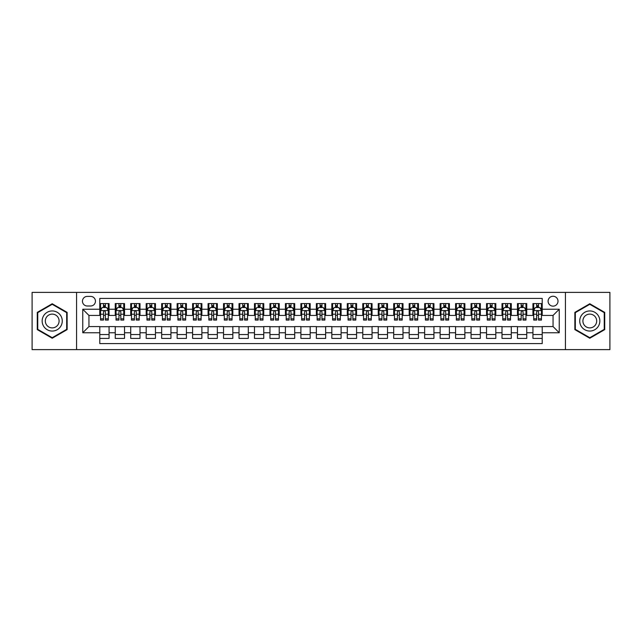 <?xml version="1.0" encoding="UTF-8"?>
<svg xmlns="http://www.w3.org/2000/svg" width="642" height="642" viewBox="0 0 642 642"><rect width="100%" height="100%" fill="white"/><g stroke="black" fill="none" stroke-linecap="round" stroke-linejoin="round"><path stroke-width="0.96" d="M553.051 296.251A4.951 4.951 0 0 0 548.099 301.202A4.951 4.951 0 0 0 553.051 306.146A4.951 4.951 0 0 0 558.002 301.202A4.951 4.951 0 0 0 553.051 296.251M565.425 349.617L609.9 349.617L609.9 292.383L565.425 292.383L565.425 349.617L76.575 349.617L76.575 292.383L32.1 292.383L32.1 349.617L76.575 349.617M542.217 303.594L532.94 303.594L532.94 309.243L526.753 309.243L526.753 315.431L532.94 315.431L532.94 309.243M526.753 309.243L526.753 303.594L517.468 303.594L517.468 309.243L511.281 309.243L511.281 315.431L517.468 315.431L517.468 309.243M511.281 309.243L511.281 303.594L501.996 303.594L501.996 309.243L495.809 309.243L495.809 315.431L501.996 315.431L501.996 309.243M495.809 309.243L495.809 303.594L486.532 303.594L486.532 309.243L480.336 309.243L480.336 315.431L486.532 315.431L486.532 309.243M480.336 309.243L480.336 303.594L471.059 303.594L471.059 309.243L464.872 309.243L464.872 315.431L471.059 315.431L471.059 309.243M464.872 309.243L464.872 303.594L455.587 303.594L455.587 309.243L449.4 309.243L449.4 315.431L455.587 315.431L455.587 309.243M449.4 309.243L449.4 303.594L440.115 303.594L440.115 309.243L433.928 309.243L433.928 315.431L440.115 315.431L440.115 309.243M433.928 309.243L433.928 303.594L424.651 303.594L424.651 309.243L418.464 309.243L418.464 315.431L424.651 315.431L424.651 309.243M418.464 309.243L418.464 303.594L409.179 303.594L409.179 309.243L402.991 309.243L402.991 315.431L409.179 315.431L409.179 309.243M402.991 309.243L402.991 303.594L393.707 303.594L393.707 309.243L387.519 309.243L387.519 315.431L393.707 315.431L393.707 309.243M387.519 309.243L387.519 303.594L378.242 303.594L378.242 309.243L372.047 309.243L372.047 315.431L378.242 315.431L378.242 309.243M372.047 309.243L372.047 303.594L362.77 303.594L362.77 309.243L356.583 309.243L356.583 315.431L362.77 315.431L362.77 309.243M356.583 309.243L356.583 303.594L347.298 303.594L347.298 309.243L341.111 309.243L341.111 315.431L347.298 315.431L347.298 309.243M341.111 309.243L341.111 303.594L331.826 303.594L331.826 309.243L325.638 309.243L325.638 315.431L331.826 315.431L331.826 309.243M325.638 309.243L325.638 303.594L316.362 303.594L316.362 309.243L310.174 309.243L310.174 315.431L316.362 315.431L316.362 309.243M310.174 309.243L310.174 303.594L300.889 303.594L300.889 309.243L294.702 309.243L294.702 315.431L300.889 315.431L300.889 309.243M294.702 309.243L294.702 303.594L285.417 303.594L285.417 309.243L279.23 309.243L279.23 315.431L285.417 315.431L285.417 309.243M279.23 309.243L279.23 303.594L269.953 303.594L269.953 309.243L263.758 309.243L263.758 315.431L269.953 315.431L269.953 309.243M263.758 309.243L263.758 303.594L254.481 303.594L254.481 309.243L248.293 309.243L248.293 315.431L254.481 315.431L254.481 309.243M248.293 309.243L248.293 303.594L239.009 303.594L239.009 309.243L232.821 309.243L232.821 315.431L239.009 315.431L239.009 309.243M232.821 309.243L232.821 303.594L223.536 303.594L223.536 309.243L217.349 309.243L217.349 315.431L223.536 315.431L223.536 309.243M217.349 309.243L217.349 303.594L208.072 303.594L208.072 309.243L201.885 309.243L201.885 315.431L208.072 315.431L208.072 309.243M201.885 309.243L201.885 303.594L192.6 303.594L192.6 309.243L186.413 309.243L186.413 315.431L192.6 315.431L192.6 309.243M186.413 309.243L186.413 303.594L177.128 303.594L177.128 309.243L170.941 309.243L170.941 315.431L177.128 315.431L177.128 309.243M170.941 309.243L170.941 303.594L161.664 303.594L161.664 309.243L155.468 309.243L155.468 315.431L161.664 315.431L161.664 309.243M155.468 309.243L155.468 303.594L146.191 303.594L146.191 309.243L140.004 309.243L140.004 315.431L146.191 315.431L146.191 309.243M140.004 309.243L140.004 303.594L130.719 303.594L130.719 309.243L124.532 309.243L124.532 315.431L130.719 315.431L130.719 309.243M124.532 309.243L124.532 303.594L115.247 303.594L115.247 315.431L109.06 315.431L109.06 303.594L99.783 303.594M99.783 338.406L109.06 338.406L109.06 326.569L115.247 326.569L115.247 338.406L124.532 338.406L124.532 326.569L130.719 326.569L130.719 332.757L124.532 332.757M130.719 332.757L130.719 338.406L140.004 338.406L140.004 326.569L146.191 326.569L146.191 332.757L140.004 332.757M146.191 332.757L146.191 338.406L155.468 338.406L155.468 326.569L161.664 326.569L161.664 332.757L155.468 332.757M161.664 332.757L161.664 338.406L170.941 338.406L170.941 326.569L177.128 326.569L177.128 332.757L170.941 332.757M177.128 332.757L177.128 338.406L186.413 338.406L186.413 326.569L192.6 326.569L192.6 332.757L186.413 332.757M192.6 332.757L192.6 338.406L201.885 338.406L201.885 326.569L208.072 326.569L208.072 332.757L201.885 332.757M208.072 332.757L208.072 338.406L217.349 338.406L217.349 326.569L223.536 326.569L223.536 332.757L217.349 332.757M223.536 332.757L223.536 338.406L232.821 338.406L232.821 326.569L239.009 326.569L239.009 332.757L232.821 332.757M239.009 332.757L239.009 338.406L248.293 338.406L248.293 326.569L254.481 326.569L254.481 332.757L248.293 332.757M254.481 332.757L254.481 338.406L263.758 338.406L263.758 326.569L269.953 326.569L269.953 332.757L263.758 332.757M269.953 332.757L269.953 338.406L279.23 338.406L279.23 326.569L285.417 326.569L285.417 332.757L279.23 332.757M285.417 332.757L285.417 338.406L294.702 338.406L294.702 326.569L300.889 326.569L300.889 332.757L294.702 332.757M300.889 332.757L300.889 338.406L310.174 338.406L310.174 326.569L316.362 326.569L316.362 332.757L310.174 332.757M316.362 332.757L316.362 338.406L325.638 338.406L325.638 326.569L331.826 326.569L331.826 332.757L325.638 332.757M331.826 332.757L331.826 338.406L341.111 338.406L341.111 326.569L347.298 326.569L347.298 332.757L341.111 332.757M347.298 332.757L347.298 338.406L356.583 338.406L356.583 326.569L362.77 326.569L362.77 332.757L356.583 332.757M362.77 332.757L362.77 338.406L372.047 338.406L372.047 326.569L378.242 326.569L378.242 332.757L372.047 332.757M378.242 332.757L378.242 338.406L387.519 338.406L387.519 326.569L393.707 326.569L393.707 332.757L387.519 332.757M393.707 332.757L393.707 338.406L402.991 338.406L402.991 326.569L409.179 326.569L409.179 332.757L402.991 332.757M409.179 332.757L409.179 338.406L418.464 338.406L418.464 326.569L424.651 326.569L424.651 332.757L418.464 332.757M424.651 332.757L424.651 338.406L433.928 338.406L433.928 326.569L440.115 326.569L440.115 332.757L433.928 332.757M440.115 332.757L440.115 338.406L449.4 338.406L449.4 326.569L455.587 326.569L455.587 332.757L449.4 332.757M455.587 332.757L455.587 338.406L464.872 338.406L464.872 326.569L471.059 326.569L471.059 332.757L464.872 332.757M471.059 332.757L471.059 338.406L480.336 338.406L480.336 326.569L486.532 326.569L486.532 332.757L480.336 332.757M486.532 332.757L486.532 338.406L495.809 338.406L495.809 326.569L501.996 326.569L501.996 332.757L495.809 332.757M501.996 332.757L501.996 338.406L511.281 338.406L511.281 326.569L517.468 326.569L517.468 332.757L511.281 332.757M517.468 332.757L517.468 338.406L526.753 338.406L526.753 326.569L532.94 326.569L532.94 332.757L526.753 332.757M87.248 305.993L90.65 305.993A4.799 4.799 0 0 0 95.449 301.202A4.799 4.799 0 0 0 90.65 296.403L87.248 296.403A4.799 4.799 0 0 0 82.457 301.202A4.799 4.799 0 0 0 87.248 305.993M565.425 292.383L76.575 292.383M542.217 309.243L542.217 298.418L99.783 298.418L99.783 315.431L88.949 315.431L88.949 326.569L99.783 326.569L99.783 343.582L542.217 343.582L542.217 326.569L553.051 326.569L553.051 315.431L542.217 315.431L542.217 309.243L559.238 309.243L559.238 332.757L542.217 332.757M99.783 332.757L82.762 332.757L82.762 309.243L99.783 309.243M532.94 332.757L532.94 338.406L542.217 338.406M99.783 307.462L100.553 307.462M103.49 307.462L105.352 307.462M108.289 307.462L109.06 307.462M99.783 315.278L100.553 315.278M103.49 315.278L105.352 315.278M108.289 315.278L109.06 315.278M99.783 326.722L109.06 326.722M99.783 334.538L109.06 334.538M115.247 315.278L116.025 315.278M118.963 315.278L120.816 315.278M123.762 315.278L124.532 315.278M115.247 307.462L116.025 307.462M118.963 307.462L120.816 307.462M123.762 307.462L124.532 307.462M115.247 326.722L124.532 326.722M115.247 334.538L124.532 334.538M130.719 326.722L140.004 326.722M130.719 334.538L140.004 334.538M130.719 307.462L131.498 307.462M134.435 307.462L136.289 307.462M139.226 307.462L140.004 307.462M130.719 315.278L131.498 315.278M134.435 315.278L136.289 315.278M139.226 315.278L140.004 315.278M146.191 326.722L155.468 326.722M146.191 334.538L155.468 334.538M146.191 307.462L146.962 307.462M149.907 307.462L151.761 307.462M154.698 307.462L155.468 307.462M146.191 315.278L146.962 315.278M149.907 315.278L151.761 315.278M154.698 315.278L155.468 315.278M161.664 326.722L170.941 326.722M161.664 334.538L170.941 334.538M161.664 307.462L162.434 307.462M165.371 307.462L167.233 307.462M170.17 307.462L170.941 307.462M161.664 315.278L162.434 315.278M165.371 315.278L167.233 315.278M170.17 315.278L170.941 315.278M177.128 326.722L186.413 326.722M177.128 334.538L186.413 334.538M177.128 307.462L177.906 307.462M180.843 307.462L182.697 307.462M185.642 307.462L186.413 307.462M177.128 315.278L177.906 315.278M180.843 315.278L182.697 315.278M185.642 315.278L186.413 315.278M192.6 326.722L201.885 326.722M192.6 334.538L201.885 334.538M192.6 307.462L193.37 307.462M196.316 307.462L198.169 307.462M201.106 307.462L201.885 307.462M192.6 315.278L193.37 315.278M196.316 315.278L198.169 315.278M201.106 315.278L201.885 315.278M208.072 326.722L217.349 326.722M208.072 334.538L217.349 334.538M208.072 307.462L208.843 307.462M211.78 307.462L213.642 307.462M216.579 307.462L217.349 307.462M208.072 315.278L208.843 315.278M211.78 315.278L213.642 315.278M216.579 315.278L217.349 315.278M223.536 326.722L232.821 326.722M223.536 334.538L232.821 334.538M223.536 307.462L224.315 307.462M227.252 307.462L229.106 307.462M232.051 307.462L232.821 307.462M223.536 315.278L224.315 315.278M227.252 315.278L229.106 315.278M232.051 315.278L232.821 315.278M239.009 326.722L248.293 326.722M239.009 334.538L248.293 334.538M239.009 307.462L239.787 307.462M242.724 307.462L244.578 307.462M247.515 307.462L248.293 307.462M239.009 315.278L239.787 315.278M242.724 315.278L244.578 315.278M247.515 315.278L248.293 315.278M254.481 326.722L263.758 326.722M254.481 334.538L263.758 334.538M254.481 307.462L255.251 307.462M258.188 307.462L260.05 307.462M262.987 307.462L263.758 307.462M254.481 315.278L255.251 315.278M258.188 315.278L260.05 315.278M262.987 315.278L263.758 315.278M269.953 326.722L279.23 326.722M269.953 334.538L279.23 334.538M269.953 307.462L270.723 307.462M273.661 307.462L275.522 307.462M278.459 307.462L279.23 307.462M269.953 315.278L270.723 315.278M273.661 315.278L275.522 315.278M278.459 315.278L279.23 315.278M285.417 326.722L294.702 326.722M285.417 334.538L294.702 334.538M285.417 307.462L286.196 307.462M289.133 307.462L290.987 307.462M293.932 307.462L294.702 307.462M285.417 315.278L286.196 315.278M289.133 315.278L290.987 315.278M293.932 315.278L294.702 315.278M300.889 326.722L310.174 326.722M300.889 334.538L310.174 334.538M300.889 307.462L301.66 307.462M304.605 307.462L306.459 307.462M309.396 307.462L310.174 307.462M300.889 315.278L301.66 315.278M304.605 315.278L306.459 315.278M309.396 315.278L310.174 315.278M316.362 326.722L325.638 326.722M316.362 334.538L325.638 334.538M316.362 307.462L317.132 307.462M320.069 307.462L321.931 307.462M324.868 307.462L325.638 307.462M316.362 315.278L317.132 315.278M320.069 315.278L321.931 315.278M324.868 315.278L325.638 315.278M331.826 326.722L341.111 326.722M331.826 334.538L341.111 334.538M331.826 307.462L332.604 307.462M335.541 307.462L337.395 307.462M340.34 307.462L341.111 307.462M331.826 315.278L332.604 315.278M335.541 315.278L337.395 315.278M340.34 315.278L341.111 315.278M347.298 326.722L356.583 326.722M347.298 334.538L356.583 334.538M347.298 307.462L348.068 307.462M351.013 307.462L352.867 307.462M355.804 307.462L356.583 307.462M347.298 315.278L348.068 315.278M351.013 315.278L352.867 315.278M355.804 315.278L356.583 315.278M362.77 326.722L372.047 326.722M362.77 334.538L372.047 334.538M362.77 307.462L363.541 307.462M366.478 307.462L368.339 307.462M371.277 307.462L372.047 307.462M362.77 315.278L363.541 315.278M366.478 315.278L368.339 315.278M371.277 315.278L372.047 315.278M378.242 326.722L387.519 326.722M378.242 334.538L387.519 334.538M378.242 307.462L379.013 307.462M381.95 307.462L383.812 307.462M386.749 307.462L387.519 307.462M378.242 315.278L379.013 315.278M381.95 315.278L383.812 315.278M386.749 315.278L387.519 315.278M393.707 326.722L402.991 326.722M393.707 334.538L402.991 334.538M393.707 307.462L394.485 307.462M397.422 307.462L399.276 307.462M402.213 307.462L402.991 307.462M393.707 315.278L394.485 315.278M397.422 315.278L399.276 315.278M402.213 315.278L402.991 315.278M409.179 326.722L418.464 326.722M409.179 334.538L418.464 334.538M409.179 307.462L409.949 307.462M412.894 307.462L414.748 307.462M417.685 307.462L418.464 307.462M409.179 315.278L409.949 315.278M412.894 315.278L414.748 315.278M417.685 315.278L418.464 315.278M424.651 326.722L433.928 326.722M424.651 334.538L433.928 334.538M424.651 307.462L425.421 307.462M428.358 307.462L430.22 307.462M433.157 307.462L433.928 307.462M424.651 315.278L425.421 315.278M428.358 315.278L430.22 315.278M433.157 315.278L433.928 315.278M440.115 326.722L449.4 326.722M440.115 334.538L449.4 334.538M440.115 307.462L440.893 307.462M443.831 307.462L445.684 307.462M448.63 307.462L449.4 307.462M440.115 315.278L440.893 315.278M443.831 315.278L445.684 315.278M448.63 315.278L449.4 315.278M455.587 326.722L464.872 326.722M455.587 334.538L464.872 334.538M455.587 307.462L456.358 307.462M459.303 307.462L461.157 307.462M464.094 307.462L464.872 307.462M455.587 315.278L456.358 315.278M459.303 315.278L461.157 315.278M464.094 315.278L464.872 315.278M471.059 326.722L480.336 326.722M471.059 334.538L480.336 334.538M471.059 307.462L471.83 307.462M474.767 307.462L476.629 307.462M479.566 307.462L480.336 307.462M471.059 315.278L471.83 315.278M474.767 315.278L476.629 315.278M479.566 315.278L480.336 315.278M486.532 326.722L495.809 326.722M486.532 334.538L495.809 334.538M486.532 307.462L487.302 307.462M490.239 307.462L492.093 307.462M495.038 307.462L495.809 307.462M486.532 315.278L487.302 315.278M490.239 315.278L492.093 315.278M495.038 315.278L495.809 315.278M501.996 326.722L511.281 326.722M501.996 334.538L511.281 334.538M501.996 307.462L502.774 307.462M505.711 307.462L507.565 307.462M510.502 307.462L511.281 307.462M501.996 315.278L502.774 315.278M505.711 315.278L507.565 315.278M510.502 315.278L511.281 315.278M517.468 326.722L526.753 326.722M517.468 334.538L526.753 334.538M517.468 307.462L518.238 307.462M521.184 307.462L523.037 307.462M525.975 307.462L526.753 307.462M517.468 315.278L518.238 315.278M521.184 315.278L523.037 315.278M525.975 315.278L526.753 315.278M532.94 326.722L542.217 326.722M532.94 334.538L542.217 334.538M532.94 307.462L533.711 307.462M536.648 307.462L538.51 307.462M541.447 307.462L542.217 307.462M532.94 315.278L533.711 315.278M536.648 315.278L538.51 315.278M541.447 315.278L542.217 315.278M88.949 315.431L82.762 309.243M88.949 326.569L82.762 332.757M559.238 309.243L553.051 315.431M559.238 332.757L553.051 326.569M52.211 338.238L67.137 329.619L67.137 312.381L52.211 303.762L37.284 312.381L37.284 329.619L52.211 338.238M604.716 312.381L589.789 303.762L574.863 312.381L574.863 329.619L589.789 338.238L604.716 329.619L604.716 312.381M105.352 305.608L103.49 305.608M108.289 318.809L105.352 318.809L105.352 320.069L108.289 320.069L108.289 310.632L106.741 307.542L102.102 307.542L100.553 310.632L100.553 320.069L103.49 320.069L103.49 318.809L100.553 318.809M100.553 310.632L100.553 303.594M108.289 310.632L108.289 303.594M103.49 307.542L103.49 303.594M105.352 303.594L105.352 307.542M105.352 318.809L105.352 311.795C104.734 310.6 104.116 310.6 103.49 311.795L103.49 318.809M52.211 310.945A10.055 10.055 0 0 0 42.155 321A10.055 10.055 0 0 0 52.211 331.055A10.055 10.055 0 0 0 62.266 321A10.055 10.055 0 0 0 52.211 310.945M52.211 314.115A6.885 6.885 0 0 0 45.325 321A6.885 6.885 0 0 0 52.211 327.885A6.885 6.885 0 0 0 59.096 321A6.885 6.885 0 0 0 52.211 314.115M66.672 329.354L52.211 337.7L37.75 329.354L37.75 312.646L52.211 304.3L66.672 312.646L66.672 329.354M581.082 315.968A10.055 10.055 0 0 0 584.758 329.707A10.055 10.055 0 0 0 598.496 326.032A10.055 10.055 0 0 0 594.813 312.293A10.055 10.055 0 0 0 581.082 315.968M583.827 317.557A6.885 6.885 0 0 0 586.347 326.963A6.885 6.885 0 0 0 595.752 324.443A6.885 6.885 0 0 0 593.232 315.037A6.885 6.885 0 0 0 583.827 317.557M604.25 312.646L604.25 329.354L589.789 337.7L575.328 329.354L575.328 312.646L589.789 304.3L604.25 312.646M120.816 305.608L118.963 305.608M123.762 318.809L120.816 318.809L120.816 320.069L123.762 320.069L123.762 310.632L122.213 307.542L117.574 307.542L116.025 310.632L116.025 320.069L118.963 320.069L118.963 318.809L116.025 318.809M116.025 310.632L116.025 303.594M123.762 310.632L123.762 303.594M118.963 307.542L118.963 303.594M120.816 303.594L120.816 307.542M120.816 318.809L120.816 311.795C120.198 310.6 119.581 310.6 118.963 311.795L118.963 318.809M136.289 305.608L134.435 305.608M139.226 318.809L136.289 318.809L136.289 320.069L139.226 320.069L139.226 310.632L137.685 307.542L133.038 307.542L131.498 310.632L131.498 320.069L134.435 320.069L134.435 318.809L131.498 318.809M131.498 310.632L131.498 303.594M139.226 310.632L139.226 303.594M134.435 307.542L134.435 303.594M136.289 303.594L136.289 307.542M136.289 318.809L136.289 311.795C135.671 310.6 135.053 310.6 134.435 311.795L134.435 318.809M151.761 305.608L149.907 305.608M154.698 318.809L151.761 318.809L151.761 320.069L154.698 320.069L154.698 310.632L153.149 307.542L148.511 307.542L146.962 310.632L146.962 320.069L149.907 320.069L149.907 318.809L146.962 318.809M146.962 310.632L146.962 303.594M154.698 310.632L154.698 303.594M149.907 307.542L149.907 303.594M151.761 303.594L151.761 307.542M151.761 318.809L151.761 311.795C151.143 310.6 150.525 310.6 149.907 311.795L149.907 318.809M167.233 305.608L165.371 305.608M170.17 318.809L167.233 318.809L167.233 320.069L170.17 320.069L170.17 310.632L168.621 307.542L163.983 307.542L162.434 310.632L162.434 320.069L165.371 320.069L165.371 318.809L162.434 318.809M162.434 310.632L162.434 303.594M170.17 310.632L170.17 303.594M165.371 307.542L165.371 303.594M167.233 303.594L167.233 307.542M167.233 318.809L167.233 311.795C166.615 310.6 165.989 310.6 165.371 311.795L165.371 318.809M182.697 305.608L180.843 305.608M185.642 318.809L182.697 318.809L182.697 320.069L185.642 320.069L185.642 310.632L184.094 307.542L179.447 307.542L177.906 310.632L177.906 320.069L180.843 320.069L180.843 318.809L177.906 318.809M177.906 310.632L177.906 303.594M185.642 310.632L185.642 303.594M180.843 307.542L180.843 303.594M182.697 303.594L182.697 307.542M182.697 318.809L182.697 311.795C182.079 310.6 181.461 310.6 180.843 311.795L180.843 318.809M198.169 305.608L196.316 305.608M201.106 318.809L198.169 318.809L198.169 320.069L201.106 320.069L201.106 310.632L199.558 307.542L194.919 307.542L193.37 310.632L193.37 320.069L196.316 320.069L196.316 318.809L193.37 318.809M193.37 310.632L193.37 303.594M201.106 310.632L201.106 303.594M196.316 307.542L196.316 303.594M198.169 303.594L198.169 307.542M198.169 318.809L198.169 311.795C197.551 310.6 196.934 310.6 196.316 311.795L196.316 318.809M213.642 305.608L211.78 305.608M216.579 318.809L213.642 318.809L213.642 320.069L216.579 320.069L216.579 310.632L215.03 307.542L210.391 307.542L208.843 310.632L208.843 320.069L211.78 320.069L211.78 318.809L208.843 318.809M208.843 310.632L208.843 303.594M216.579 310.632L216.579 303.594M211.78 307.542L211.78 303.594M213.642 303.594L213.642 307.542M213.642 318.809L213.642 311.795C213.024 310.6 212.406 310.6 211.78 311.795L211.78 318.809M229.106 305.608L227.252 305.608M232.051 318.809L229.106 318.809L229.106 320.069L232.051 320.069L232.051 310.632L230.502 307.542L225.864 307.542L224.315 310.632L224.315 320.069L227.252 320.069L227.252 318.809L224.315 318.809M224.315 310.632L224.315 303.594M232.051 310.632L232.051 303.594M227.252 307.542L227.252 303.594M229.106 303.594L229.106 307.542M229.106 318.809L229.106 311.795C228.488 310.6 227.87 310.6 227.252 311.795L227.252 318.809M244.578 305.608L242.724 305.608M247.515 318.809L244.578 318.809L244.578 320.069L247.515 320.069L247.515 310.632L245.974 307.542L241.328 307.542L239.787 310.632L239.787 320.069L242.724 320.069L242.724 318.809L239.787 318.809M239.787 310.632L239.787 303.594M247.515 310.632L247.515 303.594M242.724 307.542L242.724 303.594M244.578 303.594L244.578 307.542M244.578 318.809L244.578 311.795C243.96 310.6 243.342 310.6 242.724 311.795L242.724 318.809M260.05 305.608L258.188 305.608M262.987 318.809L260.05 318.809L260.05 320.069L262.987 320.069L262.987 310.632L261.438 307.542L256.8 307.542L255.251 310.632L255.251 320.069L258.188 320.069L258.188 318.809L255.251 318.809M255.251 310.632L255.251 303.594M262.987 310.632L262.987 303.594M258.188 307.542L258.188 303.594M260.05 303.594L260.05 307.542M260.05 318.809L260.05 311.795C259.432 310.6 258.814 310.6 258.188 311.795L258.188 318.809M275.522 305.608L273.661 305.608M278.459 318.809L275.522 318.809L275.522 320.069L278.459 320.069L278.459 310.632L276.911 307.542L272.272 307.542L270.723 310.632L270.723 320.069L273.661 320.069L273.661 318.809L270.723 318.809M270.723 310.632L270.723 303.594M278.459 310.632L278.459 303.594M273.661 307.542L273.661 303.594M275.522 303.594L275.522 307.542M275.522 318.809L275.522 311.795C274.904 310.6 274.278 310.6 273.661 311.795L273.661 318.809M290.987 305.608L289.133 305.608M293.932 318.809L290.987 318.809L290.987 320.069L293.932 320.069L293.932 310.632L292.383 307.542L287.736 307.542L286.196 310.632L286.196 320.069L289.133 320.069L289.133 318.809L286.196 318.809M286.196 310.632L286.196 303.594M293.932 310.632L293.932 303.594M289.133 307.542L289.133 303.594M290.987 303.594L290.987 307.542M290.987 318.809L290.987 311.795C290.369 310.6 289.751 310.6 289.133 311.795L289.133 318.809M306.459 305.608L304.605 305.608M309.396 318.809L306.459 318.809L306.459 320.069L309.396 320.069L309.396 310.632L307.847 307.542L303.209 307.542L301.66 310.632L301.66 320.069L304.605 320.069L304.605 318.809L301.66 318.809M301.66 310.632L301.66 303.594M309.396 310.632L309.396 303.594M304.605 307.542L304.605 303.594M306.459 303.594L306.459 307.542M306.459 318.809L306.459 311.795C305.841 310.6 305.223 310.6 304.605 311.795L304.605 318.809M321.931 305.608L320.069 305.608M324.868 318.809L321.931 318.809L321.931 320.069L324.868 320.069L324.868 310.632L323.319 307.542L318.681 307.542L317.132 310.632L317.132 320.069L320.069 320.069L320.069 318.809L317.132 318.809M317.132 310.632L317.132 303.594M324.868 310.632L324.868 303.594M320.069 307.542L320.069 303.594M321.931 303.594L321.931 307.542M321.931 318.809L321.931 311.795C321.313 310.6 320.695 310.6 320.069 311.795L320.069 318.809M337.395 305.608L335.541 305.608M340.34 318.809L337.395 318.809L337.395 320.069L340.34 320.069L340.34 310.632L338.791 307.542L334.153 307.542L332.604 310.632L332.604 320.069L335.541 320.069L335.541 318.809L332.604 318.809M332.604 310.632L332.604 303.594M340.34 310.632L340.34 303.594M335.541 307.542L335.541 303.594M337.395 303.594L337.395 307.542M337.395 318.809L337.395 311.795C336.777 310.6 336.159 310.6 335.541 311.795L335.541 318.809M352.867 305.608L351.013 305.608M355.804 318.809L352.867 318.809L352.867 320.069L355.804 320.069L355.804 310.632L354.264 307.542L349.617 307.542L348.068 310.632L348.068 320.069L351.013 320.069L351.013 318.809L348.068 318.809M348.068 310.632L348.068 303.594M355.804 310.632L355.804 303.594M351.013 307.542L351.013 303.594M352.867 303.594L352.867 307.542M352.867 318.809L352.867 311.795C352.249 310.6 351.631 310.6 351.013 311.795L351.013 318.809M368.339 305.608L366.478 305.608M371.277 318.809L368.339 318.809L368.339 320.069L371.277 320.069L371.277 310.632L369.728 307.542L365.089 307.542L363.541 310.632L363.541 320.069L366.478 320.069L366.478 318.809L363.541 318.809M363.541 310.632L363.541 303.594M371.277 310.632L371.277 303.594M366.478 307.542L366.478 303.594M368.339 303.594L368.339 307.542M368.339 318.809L368.339 311.795C367.722 310.6 367.104 310.6 366.478 311.795L366.478 318.809M383.812 305.608L381.95 305.608M386.749 318.809L383.812 318.809L383.812 320.069L386.749 320.069L386.749 310.632L385.2 307.542L380.562 307.542L379.013 310.632L379.013 320.069L381.95 320.069L381.95 318.809L379.013 318.809M379.013 310.632L379.013 303.594M386.749 310.632L386.749 303.594M381.95 307.542L381.95 303.594M383.812 303.594L383.812 307.542M383.812 318.809L383.812 311.795C383.194 310.6 382.568 310.6 381.95 311.795L381.95 318.809M399.276 305.608L397.422 305.608M402.213 318.809L399.276 318.809L399.276 320.069L402.213 320.069L402.213 310.632L400.672 307.542L396.026 307.542L394.485 310.632L394.485 320.069L397.422 320.069L397.422 318.809L394.485 318.809M394.485 310.632L394.485 303.594M402.213 310.632L402.213 303.594M397.422 307.542L397.422 303.594M399.276 303.594L399.276 307.542M399.276 318.809L399.276 311.795C398.658 310.6 398.04 310.6 397.422 311.795L397.422 318.809M414.748 305.608L412.894 305.608M417.685 318.809L414.748 318.809L414.748 320.069L417.685 320.069L417.685 310.632L416.136 307.542L411.498 307.542L409.949 310.632L409.949 320.069L412.894 320.069L412.894 318.809L409.949 318.809M409.949 310.632L409.949 303.594M417.685 310.632L417.685 303.594M412.894 307.542L412.894 303.594M414.748 303.594L414.748 307.542M414.748 318.809L414.748 311.795C414.13 310.6 413.512 310.6 412.894 311.795L412.894 318.809M430.22 305.608L428.358 305.608M433.157 318.809L430.22 318.809L430.22 320.069L433.157 320.069L433.157 310.632L431.609 307.542L426.97 307.542L425.421 310.632L425.421 320.069L428.358 320.069L428.358 318.809L425.421 318.809M425.421 310.632L425.421 303.594M433.157 310.632L433.157 303.594M428.358 307.542L428.358 303.594M430.22 303.594L430.22 307.542M430.22 318.809L430.22 311.795C429.602 310.6 428.984 310.6 428.358 311.795L428.358 318.809M445.684 305.608L443.831 305.608M448.63 318.809L445.684 318.809L445.684 320.069L448.63 320.069L448.63 310.632L447.081 307.542L442.442 307.542L440.893 310.632L440.893 320.069L443.831 320.069L443.831 318.809L440.893 318.809M440.893 310.632L440.893 303.594M448.63 310.632L448.63 303.594M443.831 307.542L443.831 303.594M445.684 303.594L445.684 307.542M445.684 318.809L445.684 311.795C445.067 310.6 444.449 310.6 443.831 311.795L443.831 318.809M461.157 305.608L459.303 305.608M464.094 318.809L461.157 318.809L461.157 320.069L464.094 320.069L464.094 310.632L462.553 307.542L457.906 307.542L456.358 310.632L456.358 320.069L459.303 320.069L459.303 318.809L456.358 318.809M456.358 310.632L456.358 303.594M464.094 310.632L464.094 303.594M459.303 307.542L459.303 303.594M461.157 303.594L461.157 307.542M461.157 318.809L461.157 311.795C460.539 310.6 459.921 310.6 459.303 311.795L459.303 318.809M476.629 305.608L474.767 305.608M479.566 318.809L476.629 318.809L476.629 320.069L479.566 320.069L479.566 310.632L478.017 307.542L473.379 307.542L471.83 310.632L471.83 320.069L474.767 320.069L474.767 318.809L471.83 318.809M471.83 310.632L471.83 303.594M479.566 310.632L479.566 303.594M474.767 307.542L474.767 303.594M476.629 303.594L476.629 307.542M476.629 318.809L476.629 311.795C476.011 310.6 475.393 310.6 474.767 311.795L474.767 318.809M492.093 305.608L490.239 305.608M495.038 318.809L492.093 318.809L492.093 320.069L495.038 320.069L495.038 310.632L493.489 307.542L488.851 307.542L487.302 310.632L487.302 320.069L490.239 320.069L490.239 318.809L487.302 318.809M487.302 310.632L487.302 303.594M495.038 310.632L495.038 303.594M490.239 307.542L490.239 303.594M492.093 303.594L492.093 307.542M492.093 318.809L492.093 311.795C491.475 310.6 490.857 310.6 490.239 311.795L490.239 318.809M507.565 305.608L505.711 305.608M510.502 318.809L507.565 318.809L507.565 320.069L510.502 320.069L510.502 310.632L508.962 307.542L504.315 307.542L502.774 310.632L502.774 320.069L505.711 320.069L505.711 318.809L502.774 318.809M502.774 310.632L502.774 303.594M510.502 310.632L510.502 303.594M505.711 307.542L505.711 303.594M507.565 303.594L507.565 307.542M507.565 318.809L507.565 311.795C506.947 310.6 506.329 310.6 505.711 311.795L505.711 318.809M523.037 305.608L521.184 305.608M525.975 318.809L523.037 318.809L523.037 320.069L525.975 320.069L525.975 310.632L524.426 307.542L519.787 307.542L518.238 310.632L518.238 320.069L521.184 320.069L521.184 318.809L518.238 318.809M518.238 310.632L518.238 303.594M525.975 310.632L525.975 303.594M521.184 307.542L521.184 303.594M523.037 303.594L523.037 307.542M523.037 318.809L523.037 311.795C522.419 310.6 521.802 310.6 521.184 311.795L521.184 318.809M538.51 305.608L536.648 305.608M541.447 318.809L538.51 318.809L538.51 320.069L541.447 320.069L541.447 310.632L539.898 307.542L535.259 307.542L533.711 310.632L533.711 320.069L536.648 320.069L536.648 318.809L533.711 318.809M533.711 310.632L533.711 303.594M541.447 310.632L541.447 303.594M536.648 307.542L536.648 303.594M538.51 303.594L538.51 307.542M538.51 318.809L538.51 311.795C537.892 310.6 537.274 310.6 536.648 311.795L536.648 318.809M115.247 332.757L109.06 332.757M115.247 309.243L109.06 309.243M108.249 310.559L100.593 310.559M100.553 308.393L101.677 308.393M107.166 308.393L108.289 308.393M103.49 314.219L100.553 314.219M108.289 314.219L105.352 314.219M105.352 306.595L103.49 306.595M123.721 310.559L116.066 310.559M116.025 308.393L117.149 308.393M122.638 308.393L123.762 308.393M118.963 314.219L116.025 314.219M123.762 314.219L120.816 314.219M120.816 306.595L118.963 306.595M139.194 310.559L131.53 310.559M131.498 308.393L132.613 308.393M138.11 308.393L139.226 308.393M134.435 314.219L131.498 314.219M139.226 314.219L136.289 314.219M136.289 306.595L134.435 306.595M154.658 310.559L147.002 310.559M146.962 308.393L148.085 308.393M153.574 308.393L154.698 308.393M149.907 314.219L146.962 314.219M154.698 314.219L151.761 314.219M151.761 306.595L149.907 306.595M170.13 310.559L162.474 310.559M162.434 308.393L163.558 308.393M169.047 308.393L170.17 308.393M165.371 314.219L162.434 314.219M170.17 314.219L167.233 314.219M167.233 306.595L165.371 306.595M185.602 310.559L177.938 310.559M177.906 308.393L179.022 308.393M184.519 308.393L185.642 308.393M180.843 314.219L177.906 314.219M185.642 314.219L182.697 314.219M182.697 306.595L180.843 306.595M201.066 310.559L193.411 310.559M193.37 308.393L194.494 308.393M199.991 308.393L201.106 308.393M196.316 314.219L193.37 314.219M201.106 314.219L198.169 314.219M198.169 306.595L196.316 306.595M216.539 310.559L208.883 310.559M208.843 308.393L209.966 308.393M215.455 308.393L216.579 308.393M211.78 314.219L208.843 314.219M216.579 314.219L213.642 314.219M213.642 306.595L211.78 306.595M232.011 310.559L224.355 310.559M224.315 308.393L225.438 308.393M230.927 308.393L232.051 308.393M227.252 314.219L224.315 314.219M232.051 314.219L229.106 314.219M229.106 306.595L227.252 306.595M247.483 310.559L239.819 310.559M239.787 308.393L240.902 308.393M246.4 308.393L247.515 308.393M242.724 314.219L239.787 314.219M247.515 314.219L244.578 314.219M244.578 306.595L242.724 306.595M262.947 310.559L255.291 310.559M255.251 308.393L256.375 308.393M261.864 308.393L262.987 308.393M258.188 314.219L255.251 314.219M262.987 314.219L260.05 314.219M260.05 306.595L258.188 306.595M278.419 310.559L270.763 310.559M270.723 308.393L271.847 308.393M277.336 308.393L278.459 308.393M273.661 314.219L270.723 314.219M278.459 314.219L275.522 314.219M275.522 306.595L273.661 306.595M293.892 310.559L286.228 310.559M286.196 308.393L287.311 308.393M292.808 308.393L293.932 308.393M289.133 314.219L286.196 314.219M293.932 314.219L290.987 314.219M290.987 306.595L289.133 306.595M309.356 310.559L301.7 310.559M301.66 308.393L302.783 308.393M308.272 308.393L309.396 308.393M304.605 314.219L301.66 314.219M309.396 314.219L306.459 314.219M306.459 306.595L304.605 306.595M324.828 310.559L317.172 310.559M317.132 308.393L318.255 308.393M323.745 308.393L324.868 308.393M320.069 314.219L317.132 314.219M324.868 314.219L321.931 314.219M321.931 306.595L320.069 306.595M340.3 310.559L332.644 310.559M332.604 308.393L333.728 308.393M339.217 308.393L340.34 308.393M335.541 314.219L332.604 314.219M340.34 314.219L337.395 314.219M337.395 306.595L335.541 306.595M355.772 310.559L348.108 310.559M348.068 308.393L349.192 308.393M354.689 308.393L355.804 308.393M351.013 314.219L348.068 314.219M355.804 314.219L352.867 314.219M352.867 306.595L351.013 306.595M371.237 310.559L363.581 310.559M363.541 308.393L364.664 308.393M370.153 308.393L371.277 308.393M366.478 314.219L363.541 314.219M371.277 314.219L368.339 314.219M368.339 306.595L366.478 306.595M386.709 310.559L379.053 310.559M379.013 308.393L380.136 308.393M385.625 308.393L386.749 308.393M381.95 314.219L379.013 314.219M386.749 314.219L383.812 314.219M383.812 306.595L381.95 306.595M402.181 310.559L394.517 310.559M394.485 308.393L395.6 308.393M401.098 308.393L402.213 308.393M397.422 314.219L394.485 314.219M402.213 314.219L399.276 314.219M399.276 306.595L397.422 306.595M417.645 310.559L409.989 310.559M409.949 308.393L411.073 308.393M416.562 308.393L417.685 308.393M412.894 314.219L409.949 314.219M417.685 314.219L414.748 314.219M414.748 306.595L412.894 306.595M433.117 310.559L425.461 310.559M425.421 308.393L426.545 308.393M432.034 308.393L433.157 308.393M428.358 314.219L425.421 314.219M433.157 314.219L430.22 314.219M430.22 306.595L428.358 306.595M448.589 310.559L440.934 310.559M440.893 308.393L442.009 308.393M447.506 308.393L448.63 308.393M443.831 314.219L440.893 314.219M448.63 314.219L445.684 314.219M445.684 306.595L443.831 306.595M464.062 310.559L456.398 310.559M456.358 308.393L457.481 308.393M462.978 308.393L464.094 308.393M459.303 314.219L456.358 314.219M464.094 314.219L461.157 314.219M461.157 306.595L459.303 306.595M479.526 310.559L471.87 310.559M471.83 308.393L472.953 308.393M478.442 308.393L479.566 308.393M474.767 314.219L471.83 314.219M479.566 314.219L476.629 314.219M476.629 306.595L474.767 306.595M494.998 310.559L487.342 310.559M487.302 308.393L488.426 308.393M493.915 308.393L495.038 308.393M490.239 314.219L487.302 314.219M495.038 314.219L492.093 314.219M492.093 306.595L490.239 306.595M510.47 310.559L502.806 310.559M502.774 308.393L503.89 308.393M509.387 308.393L510.502 308.393M505.711 314.219L502.774 314.219M510.502 314.219L507.565 314.219M507.565 306.595L505.711 306.595M525.934 310.559L518.279 310.559M518.238 308.393L519.362 308.393M524.851 308.393L525.975 308.393M521.184 314.219L518.238 314.219M525.975 314.219L523.037 314.219M523.037 306.595L521.184 306.595M541.407 310.559L533.751 310.559M533.711 308.393L534.834 308.393M540.323 308.393L541.447 308.393M536.648 314.219L533.711 314.219M541.447 314.219L538.51 314.219M538.51 306.595L536.648 306.595"/></g></svg>

